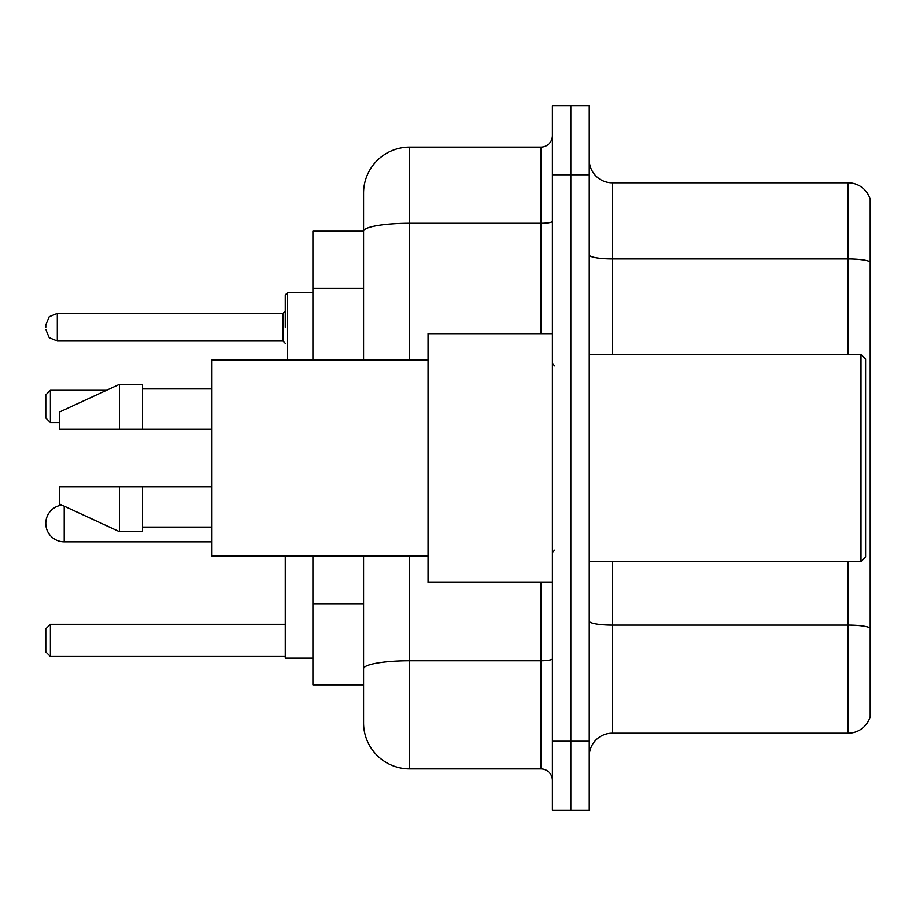 <?xml version="1.0" encoding="UTF-8"?>
<svg xmlns="http://www.w3.org/2000/svg" width="916" height="916" viewBox="0 0 916 916"><rect width="100%" height="100%" fill="white"/><g stroke="black" fill="none" stroke-linecap="round" stroke-linejoin="round"><path stroke-width="1.37" d="M363.583 231.175L312.929 231.175L312.929 360.137M409.647 555.863L409.647 768.879A46.052 46.052 0 0 1 363.583 722.816L363.583 684.825L312.929 684.825L312.929 555.863M363.583 722.816L363.583 555.863M552.417 741.239L552.417 810.328L570.84 810.328L570.84 741.239L570.84 810.328L589.263 810.328L589.263 741.239L570.84 741.239L570.84 174.761L570.84 741.239L552.417 741.239L552.417 174.761L570.84 174.761L570.84 105.672L570.84 174.761L589.263 174.761L589.263 741.239M589.263 174.761L589.263 105.672L552.417 105.672L552.417 174.761M409.647 768.879L540.898 768.879L540.898 582.347M363.583 275.601L363.583 193.184A46.052 46.052 0 0 1 409.647 147.121L540.898 147.121A11.519 11.519 0 0 0 552.417 135.614M363.583 676.764L363.583 616.411M363.583 360.137L363.583 231.233A46.052 7.992 180 0 1 409.647 223.241L540.898 223.241L540.898 147.121M363.583 193.184L363.583 218.512M552.417 780.386A11.519 11.519 0 0 0 540.898 768.879M870.2 628.273L870.2 716.598A23.026 23.026 0 0 1 848.09 733.189L612.289 733.189A23.026 23.026 0 0 0 589.263 756.215M870.2 199.402A23.026 23.026 0 0 0 848.09 182.811A23.026 23.026 0 0 1 870.2 199.402L870.2 716.598M870.2 261.816A23.026 3.996 180 0 0 848.09 258.93L848.09 182.811L612.289 182.811A23.026 23.026 0 0 1 589.263 159.785A23.026 23.026 0 0 0 612.289 182.811L612.289 354.377M61.922 505.117A18.423 18.423 0 0 0 45.8 523.402A18.423 18.423 0 0 1 61.922 505.117A18.423 18.423 0 0 0 45.8 523.402A18.423 18.423 0 0 1 61.922 505.117A18.423 18.423 0 0 0 45.8 523.402A18.423 18.423 0 0 1 61.922 505.117A18.423 18.423 0 0 0 45.8 523.402A18.423 18.423 0 0 0 64.223 541.825L64.223 506.182M285.288 555.863L285.288 658.112L312.929 658.112M50.403 656.497L45.8 651.894L45.8 628.868L50.403 624.265L50.403 656.497L285.288 656.497M50.403 624.265L285.288 624.265M50.403 422.539L45.8 417.936L45.8 394.899L50.403 390.296L50.403 422.539L59.62 422.539M50.403 390.296L106.519 390.296M860.994 354.377L865.597 358.98L865.597 557.02L860.994 561.623L860.994 354.377L589.263 354.377M552.417 333.653L428.058 333.653L428.058 582.347L552.417 582.347M428.058 360.137L211.596 360.137L211.596 555.863L428.058 555.863M119.492 429.215L59.62 429.215L59.62 411.948L119.492 384.308L119.492 429.215L211.596 429.215M119.492 384.308L142.518 384.308L142.518 429.215M211.596 486.785L142.518 486.785L142.518 531.692L119.492 531.692L119.492 486.785L59.62 486.785L59.62 504.052L119.492 531.692M59.62 486.785L74.86 486.785M142.518 486.785L119.492 486.785M285.288 327.207L285.288 294.963L285.288 327.207M45.8 327.207L45.8 324.894L45.8 327.207M363.583 288.265L312.929 288.265M363.583 603.747L312.929 603.747M552.417 658.776A11.519 2.004 0 0 1 540.898 660.768L409.647 660.768A46.052 7.992 180 0 0 363.583 668.772M409.647 147.121L409.647 360.137M540.898 333.653L540.898 223.241A11.519 2.004 0 0 0 552.417 221.237M870.2 627.952A23.026 3.996 180 0 0 848.09 625.078L612.289 625.078L612.289 733.189M848.09 733.189L848.09 561.623M848.09 354.377L848.09 258.93L612.289 258.93A23.026 3.996 0 0 1 589.263 254.934M612.289 561.623L612.289 625.078A23.026 3.996 0 0 1 589.263 621.082M312.929 292.662L287.59 292.662L287.59 360.137M282.987 313.387L57.319 313.387L57.319 341.015L282.987 341.015L282.987 313.387L285.288 311.085M211.596 541.825L64.223 541.825M589.263 561.623L860.994 561.623M554.718 365.885L552.417 363.583M142.518 388.911L211.596 388.911M142.518 527.089L211.596 527.089M554.718 550.115L552.417 552.417M285.391 360.137L285.288 359.438M57.319 341.015L49.235 337.706L45.8 329.508M57.319 313.387L49.235 316.696L45.8 324.894M282.987 341.015L285.288 343.317M287.59 292.662L285.288 294.963"/></g></svg>
